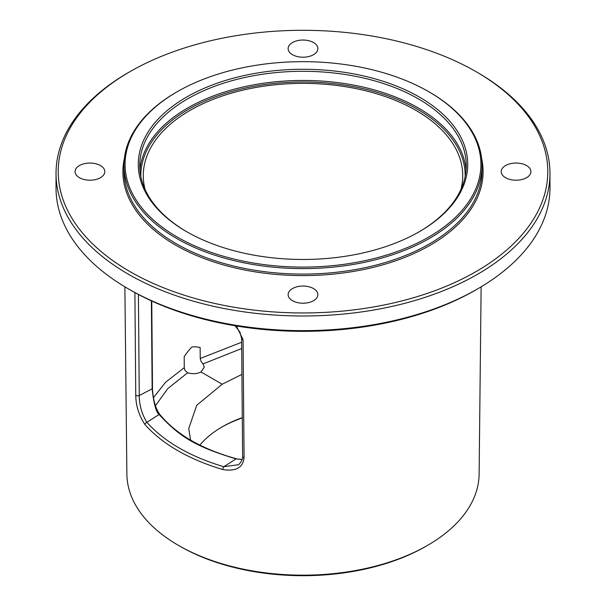 <?xml version="1.0" encoding="UTF-8"?>
<svg xmlns="http://www.w3.org/2000/svg" width="606" height="606" viewBox="0 0 606 606"><rect width="100%" height="100%" fill="white"/><g stroke="black" fill="none" stroke-linecap="round" stroke-linejoin="round"><path stroke-width="0.91" d="M56.032 173.407L56.032 188.065A246.968 142.584 0 0 0 128.366 288.88A246.968 142.584 0 0 0 477.634 288.88L477.634 288.88A246.968 142.584 0 0 0 549.968 188.065L549.968 173.407A246.968 142.584 0 0 0 477.634 72.584L476.096 71.697A244.786 141.327 0 0 0 129.911 71.697L128.366 72.584A246.968 142.584 0 0 0 56.032 173.407A246.968 142.584 0 0 0 208.494 305.136A246.968 142.584 0 0 0 477.634 274.23A246.968 142.584 0 0 0 549.968 173.407M128.366 72.584L129.904 71.697A244.786 141.327 180 0 1 129.911 71.697A244.786 141.327 180 0 0 129.911 271.564A244.786 141.327 180 0 0 476.089 271.564A244.786 141.327 0 0 0 476.096 71.697M475.581 290.062A244.066 140.91 0 0 1 475.581 290.069L477.634 288.88L475.581 290.069A244.066 140.91 180 0 1 130.419 290.069L128.366 288.88M124.874 286.827L126.881 474.119A176.126 101.687 0 0 0 178.459 545.392A176.126 101.687 0 0 0 427.541 545.392L427.541 545.392A176.126 101.687 0 0 0 479.119 474.119L481.126 286.827M155.492 405.725L167.764 388.582L187.633 372.804L184.951 370.372L184.262 367.69L184.186 356.676C187.11 352.351 189.663 349.162 191.837 347.102C193.382 346.609 196.147 346.73 200.131 347.465L200.23 358.479L241.65 342.246M460.878 189.564A159.726 92.218 0 0 0 462.719 176.164A159.726 92.218 0 0 0 364.577 90.506A159.726 92.218 0 0 0 190.057 110.39A159.726 92.218 0 0 0 143.281 176.164A159.726 92.218 0 0 0 145.122 189.564M200.23 358.479L200.98 361.123L202.965 363.956L241.703 348.503M241.923 374.379L222.197 384.219L200.98 371.963C196.98 373.925 192.534 374.205 187.633 372.804M202.965 363.956L204.313 367.107L200.98 371.963M425.988 546.286L427.541 545.392L425.988 546.286A173.93 100.414 180 0 1 180.012 546.286L178.459 545.392M242.286 417.913A116.45 67.228 0 0 0 221.432 427.298M236.438 325.998L243.067 339.686L244.066 457.56C243.104 467.59 236.029 471.597 222.834 469.574C188.686 459.303 162.749 444.334 145.039 424.654C138.948 415.58 135.858 405.709 135.752 395.029L134.896 292.584M238.264 464.764L223.765 466.726C190.019 456.568 164.385 441.774 146.864 422.329C141.827 414.034 139.297 405.103 139.259 395.529L138.41 294.478M238.075 464.893L238.037 464.916C238.476 465.393 243.46 459.643 242.612 456.379A2.174 1.265 179.5 0 1 242.612 456.363M222.834 469.574A2.174 0.803 -73.6 0 1 223.773 466.726L236.029 458.924L242.165 459.522M145.039 424.654A2.174 1.583 -41.4 0 1 146.864 422.329L159.098 414.512C180.156 437.426 196.283 446.751 236.029 458.924L242.195 459.401M151.386 300.856L152.144 388.832C153.727 403.535 156.045 412.095 159.098 414.512A1.091 0.803 141.1 0 1 159.992 414.693C176.391 434.502 201.836 449.182 236.332 458.727M160.007 414.709A1.091 0.803 141.1 0 0 159.992 414.693C157.575 411.572 155.651 407.118 154.235 401.331C153.477 399.074 152.288 389.953 152.5 388.355A1.091 0.636 179.5 0 1 152.144 388.832L139.259 395.529A2.174 1.265 -0.5 0 1 135.752 395.029M153.454 397.65L165.65 382.181L184.262 367.69M222.197 384.219L196.753 405.285L188.731 428.563L190.595 440.115M199.851 445.115A114.269 65.971 180 0 1 222.197 426.859L222.197 426.859A114.269 65.971 0 0 1 242.286 417.617M418.958 231.916A163.264 94.263 0 0 0 466.264 165.559A163.264 94.263 0 0 0 365.479 78.469A163.264 94.263 0 0 0 187.557 98.907A163.264 94.263 180 0 0 139.736 165.559A163.264 94.263 180 0 0 187.042 231.916M186.527 97.127A164.718 95.097 0 0 0 186.527 231.613A164.718 95.097 0 0 0 419.473 231.621A164.718 95.097 0 0 0 419.473 231.613A164.718 95.097 0 0 0 419.473 97.127A164.718 95.097 0 0 0 186.527 97.127M428.806 237.007A177.914 102.717 0 0 0 428.806 91.741A177.914 102.717 0 0 0 177.194 91.741L177.194 91.741A177.914 102.717 0 0 0 177.194 237.007A177.914 102.717 0 0 0 428.806 237.007M482.005 165.264L482.005 170.74A179.005 103.346 0 0 1 429.578 243.817A179.005 103.346 180 0 1 234.499 266.223A179.005 103.346 180 0 1 123.995 170.74L123.995 165.264A179.005 103.346 180 0 0 234.499 260.739A179.005 103.346 180 0 0 429.578 238.34A179.005 103.346 0 0 0 482.005 165.264A179.005 103.346 0 0 0 429.578 92.188L428.806 91.741M176.422 92.188L177.194 91.741L176.422 92.188A179.005 103.346 180 0 0 123.995 165.264M530.924 171.627A14.87 8.582 180 0 1 516.054 180.209A14.87 8.582 180 0 1 501.192 171.627A14.87 8.582 180 0 1 516.054 163.044A14.87 8.582 180 0 1 530.924 171.627M303 40.034A14.87 8.582 180 0 1 317.87 48.624A14.87 8.582 180 0 1 303 57.206A14.87 8.582 180 0 1 288.13 48.624A14.87 8.582 180 0 1 303 40.034M75.076 171.627A14.87 8.582 180 0 1 89.946 163.044A14.87 8.582 180 0 1 104.808 171.627A14.87 8.582 180 0 1 89.946 180.209A14.87 8.582 180 0 1 75.076 171.627M303 303.22A14.87 8.582 180 0 1 288.13 294.637A14.87 8.582 180 0 1 303 286.055A14.87 8.582 180 0 1 317.87 294.637A14.87 8.582 180 0 1 303 303.22M243.067 339.686A2.174 1.265 179.5 0 1 241.62 338.534L242.612 456.379A2.174 1.265 179.5 0 0 244.066 457.56M152.454 388.173A1.091 0.636 179.5 0 1 152.5 388.363L151.758 301.023M140.827 176.452A162.181 93.635 180 0 1 188.322 109.391A162.181 93.635 0 0 1 365.751 89.256A162.181 93.635 0 0 1 465.173 176.452M139.925 170.134A163.264 94.263 180 0 1 187.557 108.057A163.264 94.263 0 0 1 361.797 86.772A163.264 94.263 0 0 1 466.075 170.134M124.412 158.219A180.096 103.974 180 0 0 223.47 264.913A180.096 103.974 180 0 0 430.343 245.15A180.096 103.974 0 0 0 481.588 158.219M235.143 325.786L239.923 332.103L241.62 338.512"/></g></svg>
